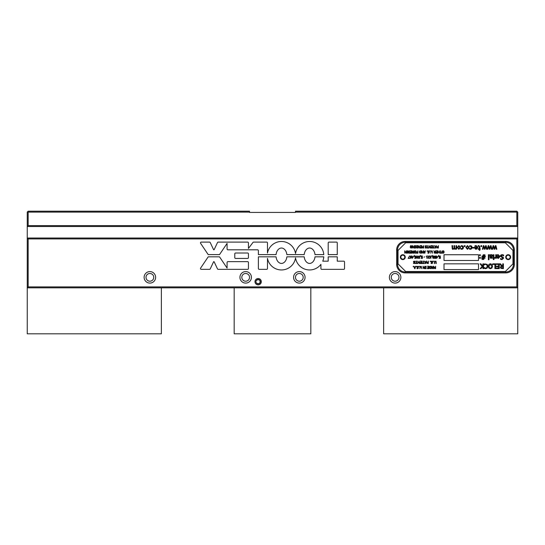 <?xml version="1.0" encoding="UTF-8"?>
<svg xmlns="http://www.w3.org/2000/svg" width="545" height="545" viewBox="0 0 545 545"><rect width="100%" height="100%" fill="white"/><g stroke="black" fill="none" stroke-linecap="round" stroke-linejoin="round"><path stroke-width="0.82" d="M266.675 269.346L259.188 269.346A0.797 0.797 0 0 1 258.391 268.549L258.391 256.831L276.07 256.831A10.845 10.845 0 0 0 276.451 258.773A8.08 8.08 0 0 0 277.609 261.171A6.022 6.022 0 0 0 279.483 262.888A3.917 3.917 0 0 0 283.441 262.888A6.022 6.022 0 0 0 285.314 261.171A8.08 8.08 0 0 0 286.472 258.773A10.845 10.845 0 0 0 286.854 256.831L304.212 256.831A10.845 10.845 0 0 0 304.594 258.773A8.08 8.08 0 0 0 305.752 261.171A6.022 6.022 0 0 0 307.625 262.888A3.917 3.917 0 0 0 311.583 262.888A6.022 6.022 0 0 0 313.457 261.171A8.08 8.08 0 0 0 314.615 258.773A10.845 10.845 0 0 0 314.996 256.831L323.798 256.831A14.238 14.238 0 0 1 322.749 261.178L328.199 261.178L328.199 256.831L337.26 256.831L337.26 261.178L343.732 261.178A0.797 0.797 0 0 1 344.535 261.981L344.535 268.549A0.797 0.797 0 0 1 343.732 269.346L321.727 269.346A0.797 0.797 0 0 1 320.923 268.549L320.923 264.352A14.238 14.238 0 0 1 295.533 257.901A14.238 14.238 0 0 1 267.472 258.364L267.472 268.549A0.797 0.797 0 0 1 266.675 269.346M337.26 254.617L328.199 254.617L328.199 242.907A0.797 0.797 0 0 1 328.996 242.103L336.463 242.103A0.797 0.797 0 0 1 337.26 242.907L337.26 254.617M234.786 257.642L234.786 253.806A0.797 0.797 0 0 1 235.583 253.009L247.641 253.009A0.797 0.797 0 0 1 248.438 253.806L248.438 257.642A0.797 0.797 0 0 1 247.641 258.439L235.583 258.439A0.797 0.797 0 0 1 234.786 257.642M200.615 268.099L208.21 256.831L219.512 256.831L227.081 268.051L227.081 262.445A0.797 0.797 0 0 1 227.885 261.648L247.641 261.648A0.797 0.797 0 0 1 248.438 262.445L248.438 268.549A0.797 0.797 0 0 1 247.641 269.346L218.218 269.346A0.797 0.797 0 0 1 217.496 268.889L214.09 261.682L213.64 261.682L210.234 268.889A0.797 0.797 0 0 1 209.512 269.346L201.275 269.346A0.797 0.797 0 0 1 200.615 268.099M227.081 243.397L219.512 254.617L208.21 254.617L200.615 243.349A0.797 0.797 0 0 1 201.275 242.103L209.512 242.103A0.797 0.797 0 0 1 210.234 242.566L213.64 249.767L214.09 249.767L217.496 242.566A0.797 0.797 0 0 1 218.218 242.103L247.641 242.103A0.797 0.797 0 0 1 248.438 242.907L248.438 248.452L252.982 242.423A0.797 0.797 0 0 1 253.623 242.103L266.675 242.103A0.797 0.797 0 0 1 267.472 242.907L267.472 253.084A14.238 14.238 0 0 1 295.533 253.548A14.238 14.238 0 0 1 323.798 254.617L314.996 254.617A10.845 10.845 0 0 0 314.615 252.676A8.08 8.08 0 0 0 313.457 250.278A6.022 6.022 0 0 0 311.583 248.561A3.917 3.917 0 0 0 307.625 248.561A6.022 6.022 0 0 0 305.752 250.278A8.08 8.08 0 0 0 304.594 252.676A10.845 10.845 0 0 0 304.212 254.617L286.854 254.617A10.845 10.845 0 0 0 286.472 252.676A8.08 8.08 0 0 0 285.314 250.278A6.022 6.022 0 0 0 283.441 248.561A3.917 3.917 0 0 0 279.483 248.561A6.022 6.022 0 0 0 277.609 250.278A8.08 8.08 0 0 0 276.451 252.676A10.845 10.845 0 0 0 276.07 254.617L258.391 254.617L258.391 250.605A0.797 0.797 0 0 0 257.594 249.808L227.885 249.808A0.797 0.797 0 0 1 227.081 249.004L227.081 243.397M404.778 257.151A1.969 1.969 0 0 1 402.81 259.12A1.969 1.969 0 0 1 400.841 257.151A1.969 1.969 0 0 1 402.81 255.183A1.969 1.969 0 0 1 404.778 257.151M510.161 257.151A1.969 1.969 0 0 1 508.192 259.12A1.969 1.969 0 0 1 506.223 257.151A1.969 1.969 0 0 1 508.192 255.183A1.969 1.969 0 0 1 510.161 257.151M505.774 272.902A8.584 8.584 0 0 0 514.357 264.318L514.357 249.985A8.584 8.584 0 0 0 505.774 241.401L405.221 241.401A8.584 8.584 0 0 0 396.637 249.985L396.637 264.318A8.584 8.584 0 0 0 405.221 272.902L505.774 272.902L505.774 271.982L405.221 271.982A7.664 7.664 0 0 1 397.557 264.318L397.557 249.985A7.664 7.664 0 0 1 405.221 242.321L505.774 242.321A7.664 7.664 0 0 1 513.438 249.985L513.438 264.318A7.664 7.664 0 0 1 505.774 271.982M28.17 238.928L516.83 238.928L516.83 286.908L28.17 286.908L28.17 238.928L27.25 238.008L27.25 286.908L28.17 287.828M254.978 281.697A3.175 3.175 0 0 0 259.74 284.442A3.175 3.175 0 0 0 259.74 278.951A3.175 3.175 0 0 0 254.978 281.697M239.929 277.344A5.75 5.75 0 0 1 245.679 271.594A5.75 5.75 0 0 1 251.422 277.344A5.75 5.75 0 0 1 245.679 283.093A5.75 5.75 0 0 1 239.929 277.344M293.578 277.344A5.75 5.75 0 0 1 299.328 271.594A5.75 5.75 0 0 1 305.071 277.344A5.75 5.75 0 0 1 299.328 283.093A5.75 5.75 0 0 1 293.578 277.344M389.375 277.344A5.75 5.75 0 0 1 395.125 271.594A5.75 5.75 0 0 1 400.875 277.344A5.75 5.75 0 0 1 395.125 283.093A5.75 5.75 0 0 1 389.375 277.344M144.125 277.344A5.75 5.75 0 0 1 149.875 271.594A5.75 5.75 0 0 1 155.625 277.344A5.75 5.75 0 0 1 149.875 283.093A5.75 5.75 0 0 1 144.125 277.344M295.492 212.107L516.83 212.107L517.287 211.651L516.83 211.188L295.492 211.188L295.492 212.414L249.508 212.414L249.508 211.188L28.17 211.188L27.713 211.651L28.17 212.107L249.508 212.107M161.375 287.828L27.25 287.828L27.25 333.812L161.375 333.812L161.375 287.828L517.75 287.828L517.75 333.812L383.632 333.812L383.632 287.828M260.374 281.697A2.221 2.221 0 0 1 258.153 283.918A2.221 2.221 0 0 1 255.932 281.697A2.221 2.221 0 0 1 258.153 279.476A2.221 2.221 0 0 1 260.374 281.697L260.054 280.546L260.054 282.848L260.374 281.697M260.115 280.655C259.665 279.585 258.548 279.353 256.763 279.96L258.153 279.476L260.088 280.6M258.153 283.918L256.763 283.434C258.548 284.04 259.665 283.809 260.115 282.739L258.153 283.918L256.245 282.841M256.245 280.552L258.153 279.476M516.83 238.928L517.75 238.008L517.75 286.908L517.287 287.372L516.83 286.908M516.83 287.828L517.287 287.372M516.83 212.107L516.83 225.596L28.17 225.596L28.17 212.107M28.17 225.596L27.25 226.516L27.25 212.107L27.713 211.651M516.83 225.596L517.75 226.516L517.75 238.008L27.25 238.008L27.25 226.516L517.75 226.516L517.75 212.107L517.287 211.651M28.17 286.908L27.713 287.372M249.542 277.344A3.863 3.863 0 0 0 245.679 273.481A3.863 3.863 0 0 0 241.816 277.344A3.863 3.863 0 0 0 245.679 281.206A3.863 3.863 0 0 0 249.542 277.344M303.19 277.344A3.863 3.863 0 0 0 299.328 273.481A3.863 3.863 0 0 0 295.465 277.344A3.863 3.863 0 0 0 299.328 281.206A3.863 3.863 0 0 0 303.19 277.344M398.988 277.344A3.863 3.863 0 0 0 395.125 273.481A3.863 3.863 0 0 0 391.262 277.344A3.863 3.863 0 0 0 395.125 281.206A3.863 3.863 0 0 0 398.988 277.344M153.738 277.344A3.863 3.863 0 0 0 149.875 273.481A3.863 3.863 0 0 0 146.012 277.344A3.863 3.863 0 0 0 149.875 281.206A3.863 3.863 0 0 0 153.738 277.344M405.262 257.151A2.453 2.453 0 0 1 402.81 259.604A2.453 2.453 0 0 1 400.357 257.151A2.453 2.453 0 0 1 402.81 254.699A2.453 2.453 0 0 1 405.262 257.151M510.645 257.151A2.453 2.453 0 0 1 508.192 259.604A2.453 2.453 0 0 1 505.74 257.151A2.453 2.453 0 0 1 508.192 254.699A2.453 2.453 0 0 1 510.645 257.151M505.317 242.784L512.981 250.448L512.981 263.855L505.317 271.519L405.684 271.519L398.02 263.855L398.02 250.448L405.684 242.784L505.317 242.784M416.346 247.852L415.855 246.837L416.353 245.822L417.763 245.632L417.763 248.043L416.346 247.852M418.247 248.043L418.247 245.632L419.677 247.709L419.977 245.632L419.977 248.043L419.521 248.043L418.546 246.136L418.247 248.043M420.331 245.632L421.837 245.632L421.837 248.043L420.331 248.043L421.517 247.757L421.517 247.096L420.406 247.096L421.517 246.81L421.517 245.918L420.331 245.632M436.47 245.632L435.986 248.043L435.591 248.043L434.774 245.632L435.332 246.306L436.252 246.306L436.47 245.632M412.803 251.838L411.945 250.789L413.124 251.749L413.812 250.789L413.812 253.2L412.579 253.078L412.306 252.546L412.803 251.838M419.766 253.009L419.282 251.994L419.773 250.979L421.183 250.789L421.183 253.2L419.766 253.009M421.673 253.2L421.673 250.789L423.097 252.866L423.397 250.789L423.397 253.2L422.94 253.2L421.973 251.293L421.673 253.2M434.583 251.838L433.725 250.789L434.903 251.749L435.591 250.789L435.591 253.2L434.358 253.078L434.079 252.546L434.583 251.838M435.945 250.789L437.451 250.789L437.451 253.2L435.945 253.2L437.131 252.914L437.131 252.253L436.027 252.253L437.131 251.967L437.131 251.075L435.945 250.789M437.942 253.2L437.942 250.789L438.262 251.967L439.372 251.967L439.699 250.789L439.699 253.2L439.372 252.253L438.262 252.253L437.942 253.2M440.755 250.789L441.075 252.914L441.886 253.2L439.944 253.2L440.755 252.914L440.755 250.789M411.741 257.036L412.027 255.946L412.34 256.777L413.403 256.777L412.327 258.357L411.741 257.036M414.071 256.409L413.662 256.409L414.357 255.346L414.071 256.409M414.895 257.295L414.861 256.13L416.087 256.027L414.977 256.715L415.985 257.111L415.985 258.357L414.663 258.357L415.671 258.071L415.671 257.431L414.895 257.295M436.15 257.036L436.436 255.946L436.749 256.777L437.812 256.777L436.736 258.357L436.15 257.036M438.48 256.409L438.071 256.409L438.766 255.346L438.48 256.409M439.304 257.295L439.27 256.13L440.496 256.027L439.386 256.715L440.394 257.111L440.394 258.357L439.072 258.357L440.081 258.071L440.081 257.431L439.304 257.295M451.975 245.659L452.575 245.659L452.677 248.52L453.181 248.772L454.019 248.322L454.005 245.659L454.612 245.659L454.714 248.52L455.211 248.772L456.042 248.336L456.042 245.659L456.642 245.659L456.642 249.242L456.042 248.847L455.061 249.344L454.121 248.724L453.024 249.344L452.275 249.038L451.975 245.659M467.453 249.344L465.852 247.45L467.453 245.557L469.054 247.45L467.453 249.344M469.817 245.666L471.616 246.033L472.079 247.444L471.616 248.833L470.41 249.324L469.354 249.051L469.354 248.37L470.424 248.799L471.459 247.444L470.424 246.102L469.354 246.538L469.817 245.666M472.556 248.036L472.556 247.457L474.368 247.457L474.368 248.036L472.556 248.036M426.217 261.103L426.578 261.103L425.672 263.514L425.229 263.514L424.317 261.103L424.943 261.777L425.972 261.777L426.217 261.103M490.391 268.712L488.838 268.065L488.259 266.226L488.838 264.386L490.391 263.732L491.951 264.386L492.523 266.226L491.944 268.065L490.391 268.712M492.755 264.4L492.755 263.834L495.548 263.834L495.548 268.617L494.908 268.617L494.908 264.4L492.755 264.4M496.25 263.834L499.274 263.834L499.274 268.617L496.25 268.617L496.25 268.051L498.627 268.051L498.627 266.737L496.413 266.737L496.413 266.171L498.627 266.171L498.627 264.4L496.25 264.4L496.25 263.834M415.501 266.26L415.018 268.644L414.622 268.644L413.819 266.26L414.37 266.927L415.283 266.927L415.501 266.26M416.114 266.716L416.496 266.26L416.114 266.716M417.095 266.43L418.506 266.403L418.506 266.798L417.743 266.491L417.211 266.887L418.485 268.004L417.688 268.692L416.973 268.535L416.973 268.154L418.158 268.038L416.884 266.941L417.095 266.43M418.935 266.716L419.323 266.26L418.935 266.716M420.066 266.43L421.34 266.43L421.564 268.644L420.706 266.478L420.256 266.675L419.841 268.644L420.066 266.43M423.049 268.644L423.049 266.26L424.46 268.317L424.759 266.26L424.759 268.644L424.31 268.644L423.342 266.757L423.049 268.644M425.155 266.498L426.081 266.26L426.081 268.644L425.155 268.644L425.155 266.498M427.362 266.26L428.854 266.26L428.854 268.644L427.362 268.644L428.54 268.365L428.54 267.711L427.437 267.711L428.54 267.425L428.54 266.539L427.362 266.26M433.023 266.26L432.539 268.644L432.144 268.644L431.34 266.26L431.892 266.927L432.805 266.927L433.023 266.26M433.568 268.644L433.568 266.26L433.888 268.317L434.515 266.914L435.326 268.317L435.619 266.26L435.619 268.644L435.183 268.644L434.59 267.316L434.011 268.644L433.568 268.644M479.552 255.646L479.552 254.733L480.315 254.733L480.315 255.646L479.552 255.646M479.552 258.316L479.552 257.404L480.315 257.404L480.315 258.316L479.552 258.316M490.452 254.733L490.452 255.108L491.617 254.631L492.387 254.944L492.707 255.769L492.046 256.818L490.452 257.206L490.691 257.744L492.414 257.622L492.414 258.241L490.234 258.132L489.846 254.733L490.452 254.733M493.293 259.543L493.293 258.916L493.981 258.916L493.981 259.543L493.293 259.543M493.334 258.316L493.334 254.733L493.94 254.733L493.94 258.316L493.334 258.316M494.417 258.296L494.417 257.669L495.718 257.274L495.718 254.733L496.325 254.733L496.325 258.316L495.718 258.316L495.718 257.785L494.417 258.296M478.496 260.483L444.005 260.483L444.005 254.733L478.496 254.733L478.496 260.483M444.005 269.584L444.005 263.834L478.496 263.834L478.496 269.584L444.005 269.584M500.814 255.08L502.061 254.644L503.628 255.019L503.628 255.816L502.108 255.196L501.046 255.993L503.287 257.363L503.594 258.228L501.986 259.597L500.569 259.284L500.569 258.528L501.945 259.045L502.933 258.296L500.378 256.096L500.814 255.08M497.544 254.747L498.225 254.651L500.031 256.504L498.368 258.419L497.333 258.017L496.931 256.463L499.418 256.463L498.232 255.176L496.999 255.612L496.999 254.951L497.544 254.747M488.381 259.72L488.381 254.733L488.988 254.733L488.988 259.72L488.381 259.72M481.548 258.153L481.548 257.717L482.489 257.717L482.781 256.518L481.923 256.518L481.923 256.082L482.89 256.082L483.231 254.733L483.647 254.733L483.306 256.082L484.185 256.082L484.519 254.733L484.934 254.733L484.6 256.082L485.425 256.082L485.425 256.518L484.485 256.518L484.192 257.717L485.05 257.717L485.05 258.153L484.083 258.153L483.742 259.509L483.333 259.509L483.667 258.153L482.795 258.153L482.454 259.509L482.039 259.509L482.38 258.153L481.548 258.153M429.685 268.46L429.201 267.452L429.685 266.451L431.081 266.26L431.081 268.644L429.685 268.46M413.117 266.716L413.498 266.26L413.117 266.716M501.373 265.912L499.649 263.834L500.487 263.834L502.013 265.735L502.749 265.735L502.749 263.834L503.389 263.834L503.389 268.617L500.916 268.365L500.371 267.316L501.373 265.912M484.812 263.889L487.223 264.38L487.83 266.219L487.23 268.045L485.656 268.699L484.164 268.297L484.164 267.527L485.663 268.16L486.733 267.663L487.169 266.219L486.719 264.775L485.663 264.298L484.164 264.918L484.164 264.161L484.812 263.889M482.168 266.478L480.056 263.834L480.888 263.834L482.645 266.055L482.931 263.834L483.572 263.834L483.572 268.617L482.931 268.617L482.931 266.416L480.956 268.617L480.172 268.617L482.168 266.478M434.59 261.273L436.034 261.273L436.293 263.514L435.932 263.514L435.816 261.518L435.312 261.321L434.808 261.518L434.692 263.514L434.331 263.514L434.59 261.273M433.316 261.559L433.752 261.103L433.316 261.559M431.231 261.28L432.825 261.246L432.825 261.648L431.967 261.334L431.361 261.736L432.805 262.867L431.899 263.555L431.095 263.399L431.095 263.017L432.437 262.901L430.986 261.791L431.231 261.28M430.121 261.559L430.557 261.103L430.121 261.559M426.953 263.364L426.871 262.254L427.975 262.002L428.336 261.103L428.336 263.514L426.953 263.364M423.036 261.103L423.397 261.103L423.397 263.228L424.303 263.514L422.13 263.514L423.036 263.228L423.036 261.103M420.161 261.103L421.85 261.103L421.85 263.514L420.161 263.514L421.489 263.228L421.489 262.567L420.25 262.567L421.489 262.281L421.489 261.389L420.161 261.103M417.831 263.514L417.831 261.103L419.432 263.18L419.766 261.103L419.766 263.514L419.255 263.514L418.172 261.6L417.831 263.514M416.291 261.103L416.653 261.103L416.653 263.228L417.559 263.514L415.385 263.514L416.291 263.228L416.291 261.103M413.648 261.28L415.242 261.246L415.242 261.648L414.384 261.334L413.778 261.736L415.222 262.867L414.316 263.555L413.512 263.399L413.512 263.017L414.847 262.901L413.403 261.791L413.648 261.28M492.762 249.242L492.155 249.242L493.062 245.659L493.62 245.659L494.499 248.425L495.364 245.659L495.923 245.659L496.836 249.242L496.209 249.242L495.575 246.463L494.731 249.242L494.226 249.242L493.354 246.463L492.762 249.242M487.884 249.242L487.278 249.242L488.184 245.659L488.742 245.659L489.621 248.425L490.493 245.659L491.045 245.659L491.965 249.242L491.338 249.242L490.698 246.463L489.853 249.242L489.356 249.242L488.483 246.463L487.884 249.242M483.006 249.242L482.4 249.242L483.313 245.659L483.865 245.659L484.743 248.425L485.615 245.659L486.167 245.659L487.087 249.242L486.46 249.242L485.827 246.463L484.975 249.242L484.478 249.242L483.606 246.463L483.006 249.242M480.935 246.572L480.935 245.659L481.698 245.659L481.698 246.572L480.935 246.572M478.122 245.686L478.796 245.584L479.838 246.756L479.838 248.745L480.247 248.745L479.838 250.271L479.232 250.271L479.232 249.242L478.122 249.242L478.122 248.745L479.232 248.745L479.15 246.34L478.122 246.231L478.122 245.686M475.444 245.672L476.119 245.577L477.924 247.43L476.269 249.344L475.233 248.942L474.831 247.389L477.311 247.389L476.132 246.102L474.899 246.538L474.899 245.877L475.444 245.672M464.299 246.572L464.299 245.659L465.062 245.659L465.062 246.572L464.299 246.572M461.227 245.666L463.025 246.033L463.488 247.444L463.025 248.833L461.819 249.324L460.763 249.051L460.763 248.37L461.826 248.799L462.869 247.444L461.826 246.102L460.763 246.538L461.227 245.666M458.863 249.344L457.262 247.45L458.863 245.557L460.464 247.45L458.863 249.344M434.678 257.295L434.637 256.13L435.864 256.027L434.753 256.715L435.768 257.111L435.768 258.357L434.44 258.357L435.455 258.071L435.455 257.431L434.678 257.295M432.567 256.62L433.35 255.891L433.929 256.096L434.079 257.778L433.35 258.412L432.621 257.799L432.989 257.22L432.567 256.62M432.042 256.409L431.633 256.409L432.321 255.346L432.042 256.409M430.318 258.058L431.218 257.914L430.08 258.269L430.025 256.116L431.279 256.041L430.278 256.307L430.291 257.036L430.788 257.117L430.318 258.058M427.961 256.225L429.453 255.946L428.39 257.731L429.399 258.262L428.779 258.412L428.063 257.744L429.147 256.225L427.961 256.225M426.272 256.191L427.45 255.946L427.014 256.191L427.014 257.805L427.45 258.03L426.953 258.364L426.701 256.191L426.272 256.191M423.908 257.145L424.821 256.852L423.908 257.145M421.333 257.295L421.299 256.13L422.525 256.027L421.414 256.715L422.423 257.111L422.423 258.357L421.101 258.357L422.116 258.071L422.116 257.431L421.333 257.295M420.508 256.409L420.106 256.409L420.794 255.346L420.508 256.409M418.519 257.295L418.485 256.13L419.705 256.027L418.601 256.715L419.609 257.111L419.609 258.357L418.281 258.357L419.296 258.071L419.296 257.431L418.519 257.295M417.191 258.405L416.421 257.151L417.191 255.891L417.961 257.151L417.191 258.405M410.535 258.058L411.434 257.914L410.296 258.269L410.249 256.116L411.502 256.041L410.494 256.307L410.508 257.036L411.012 257.117L410.535 258.058M408.157 258.357L409.54 255.946L408.437 258.071L409.683 258.357L408.157 258.357M443.058 253.255L442.281 252.928L441.988 251.994L442.281 251.068L443.058 250.734L443.834 251.068L444.12 251.994L443.834 252.928L443.058 253.255M431.006 250.959L432.294 250.959L432.526 253.2L432.103 251.211L431.654 251.013L431.204 251.211L430.775 253.2L431.006 250.959M429.869 251.252L430.257 250.789L429.869 251.252M428.009 250.966L429.433 250.932L429.433 251.334L428.663 251.02L428.125 251.422L429.412 252.553L428.602 253.248L427.886 253.091L427.886 252.703L429.079 252.587L427.791 251.477L428.009 250.966M427.014 251.252L427.403 250.789L427.014 251.252M425.359 250.789L424.868 253.2L424.473 253.2L423.663 250.789L424.214 251.463L425.141 251.463L425.359 250.789M416.448 253.2L417.572 252.914L417.572 252.233L416.496 251.947L417.572 251.947L417.892 250.789L417.892 253.2L416.448 253.2M415.236 253.255L414.459 252.928L414.166 251.994L414.459 251.068L415.236 250.734L416.012 251.068L416.298 251.994L416.012 252.928L415.236 253.255M410.242 250.789L411.754 250.789L411.754 253.2L410.242 253.2L411.434 252.914L411.434 252.253L410.324 252.253L411.434 251.967L411.434 251.075L410.242 250.789M409.05 251.034L409.983 250.789L409.983 253.2L409.05 253.2L409.05 251.034M407.197 250.809L408.478 251.054L408.791 251.994L408.478 252.914L407.64 253.248L406.849 252.648L407.68 252.969L408.457 252.008L407.653 251.02L407.156 251.095L407.156 251.722L407.715 252.001L406.843 252.001L407.197 250.809M404.71 253.2L404.71 250.789L406.141 252.866L406.441 250.789L406.441 253.2L405.984 253.2L405.01 251.293L404.71 253.2M437.131 247.893L437.056 246.783L438.051 246.531L438.371 245.632L438.371 248.043L437.131 247.893M433.629 245.632L433.949 247.757L434.76 248.043L432.819 248.043L433.629 247.757L433.629 245.632M431.061 245.632L432.573 245.632L432.573 248.043L431.061 248.043L432.253 247.757L432.253 247.096L431.143 247.096L432.253 246.81L432.253 245.918L431.061 245.632M428.983 248.043L428.983 245.632L430.414 247.709L430.714 245.632L430.714 248.043L430.257 248.043L429.283 246.136L428.983 248.043M427.614 245.632L427.934 247.757L428.745 248.043L426.803 248.043L427.614 247.757L427.614 245.632M425.25 245.809L426.674 245.775L426.674 246.177L425.904 245.863L425.366 246.272L426.653 247.396L425.843 248.091L425.127 247.934L425.127 247.546L426.319 247.43L425.032 246.32L425.25 245.809M422.43 247.893L422.355 246.783L423.349 246.531L423.669 245.632L423.669 248.043L422.43 247.893M414.67 245.877L415.603 245.632L415.603 248.043L414.67 248.043L414.67 245.877M412.545 248.043L412.545 245.632L413.968 247.709L414.268 245.632L414.268 248.043L413.812 248.043L412.844 246.136L412.545 248.043M410.596 245.652L411.877 245.897L412.19 246.837L411.877 247.757L411.039 248.091L410.249 247.491L411.08 247.811L411.856 246.851L411.053 245.863L410.555 245.938L410.555 246.565L411.114 246.844L410.242 246.844L410.596 245.652M422.654 247.675L423.349 247.771L423.349 246.803L422.613 246.953L422.654 247.675M437.349 247.675L438.051 247.771L438.051 246.803L437.315 246.953L437.349 247.675M414.697 252.723L415.767 252.723L415.964 251.994L415.236 251.013L414.5 251.994L414.697 252.723M424.678 252.873L425.052 251.736L424.303 251.736L424.678 252.873M442.52 252.723L443.589 252.723L443.787 251.994L443.058 251.013L442.322 251.994L442.52 252.723M416.748 257.151L416.836 257.887L417.552 257.887L417.552 256.423L416.836 256.416L416.748 257.151M433.35 258.173L433.752 257.812L433.18 257.308L433.35 258.173M433.18 257.002L433.806 256.634L433.343 256.13L432.894 256.586L433.18 257.002M458.863 248.827L459.844 247.45L458.863 246.074L457.889 247.45L458.863 248.827M475.628 248.568L477.018 248.568L477.311 247.846L475.417 247.846L475.628 248.568M427.198 263.146L427.975 263.235L427.975 262.274L427.157 262.418L427.198 263.146M501.339 267.902L502.749 268.065L502.749 266.267L501.305 266.519L501.339 267.902M429.896 268.229L430.768 268.372L430.768 266.532L429.862 266.689L429.528 267.452L429.896 268.229M483.783 257.731L484.076 256.511L483.19 256.511L482.89 257.731L483.783 257.731M497.728 257.642L499.125 257.642L499.418 256.92L497.524 256.92L497.728 257.642M490.452 256.606L491.529 256.463L492.081 255.809L491.399 255.189L490.452 255.612L490.452 256.606M432.349 268.324L432.716 267.193L431.981 267.193L432.349 268.324M414.827 268.324L415.195 267.193L414.459 267.193L414.827 268.324M489.321 267.67L490.391 268.167L491.467 267.67L491.863 266.226L490.391 264.284L488.926 266.226L489.321 267.67M425.461 263.18L425.87 262.05L425.046 262.05L425.461 263.18M467.453 248.827L468.434 247.45L467.453 246.074L466.479 247.45L467.453 248.827M436.749 257.976L437.56 257.036L436.749 257.036L436.749 257.976M412.34 257.976L413.151 257.036L412.34 257.036L412.34 257.976M434.569 252.839L435.271 252.921L435.271 252.015L434.556 252.144L434.569 252.839M419.977 252.778L420.863 252.921L420.863 251.068L419.95 251.225L419.616 251.994L419.977 252.778M412.79 252.839L413.492 252.921L413.492 252.015L412.776 252.144L412.79 252.839M435.796 247.716L436.163 246.578L435.421 246.578L435.796 247.716M416.557 247.621L417.436 247.771L417.436 245.911L416.53 246.067L416.189 246.837L416.557 247.621M234.18 287.828L234.18 333.812L310.82 333.812L310.82 287.828M517.75 286.908L517.75 287.828M27.25 287.828L27.25 286.908M514.357 264.318L513.438 264.318M514.357 249.985L513.438 249.985M505.774 241.401L505.774 242.321M405.221 241.401L405.221 242.321M396.637 249.985L397.557 249.985M396.637 264.318L397.557 264.318M405.221 272.902L405.221 271.982"/></g></svg>
